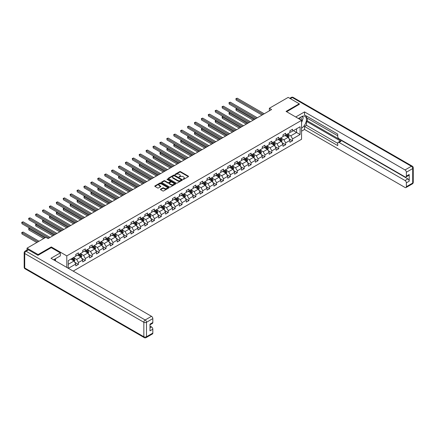 <?xml version="1.0" encoding="UTF-8"?>
<svg xmlns="http://www.w3.org/2000/svg" width="435" height="435" viewBox="0 0 435 435"><rect width="100%" height="100%" fill="white"/><g stroke="black" fill="none" stroke-linecap="round" stroke-linejoin="round"><path stroke-width="0.65" d="M183.124 179.334L183.733 179.334L188.35 176.664A0.614 0.353 0 0 0 188.35 176.164L180.53 171.646A0.614 0.353 0 0 0 179.66 171.646L175.039 174.315L175.039 174.663L176.246 174.321A1.968 1.136 0 0 1 179.03 174.321L179.682 174.696A1.968 1.136 0 0 1 180.259 175.501A1.968 1.136 0 0 1 179.682 176.3L179.084 176.996L180.291 176.653A1.968 1.136 0 0 1 183.07 176.653L183.722 177.029A1.968 1.136 0 0 1 184.299 177.833A1.968 1.136 0 0 1 183.722 178.633L183.124 179.334L183.124 178.981M160.58 189.16A0.614 0.353 0 0 0 160.58 189.665L162.772 190.932A0.614 0.353 0 0 0 163.642 190.932L168.769 187.969A0.614 0.353 0 0 0 168.769 187.469L160.95 182.95A0.614 0.353 0 0 0 160.08 182.95L154.952 185.914A0.614 0.353 0 0 0 154.952 186.414L157.6 187.947A0.614 0.353 0 0 0 158.47 187.947L160.667 186.68A0.614 0.353 0 0 0 160.667 186.175L159.351 185.419A1.642 0.952 0 0 1 158.867 184.744A1.642 0.952 0 0 1 159.884 183.869A1.642 0.952 0 0 1 161.673 184.076L166.828 187.05A1.642 0.952 0 0 1 167.306 187.719A1.642 0.952 0 0 1 166.295 188.594A1.642 0.952 0 0 1 164.501 188.388L163.642 187.893A0.614 0.353 0 0 0 162.772 187.893L160.58 189.16L160.58 189.665M51.292 247.684L51.292 246.944L38.101 254.562L27.03 248.167L27.03 250.011M51.292 246.944L66.789 255.889L301.558 120.348L301.558 139.265L73.189 271.114M299.258 104.471L299.258 103.78L286.061 111.398L301.558 120.348M299.258 103.78L288.188 97.391L269.368 108.255L269.368 110.811M27.03 248.167L45.849 237.303L48.062 238.581L271.581 109.533L269.368 108.255M176.289 183.13A0.614 0.353 0 0 0 177.159 183.13L182.287 180.166A0.614 0.353 0 0 0 182.287 179.666L174.462 175.147A0.614 0.353 0 0 0 173.598 175.147L168.465 178.111A0.614 0.353 0 0 0 168.465 178.611L176.289 183.13M167.138 179.427L175.522 184.07L170.4 187.028A0.614 0.353 0 0 1 169.53 187.028L161.706 182.51L163.903 181.254L163.903 180.742L161.706 182.009A0.614 0.353 0 0 0 161.706 182.51L161.706 182.009M163.903 181.254A0.614 0.353 0 0 1 164.773 181.254L164.773 180.742A0.614 0.353 0 0 0 163.903 180.742M164.773 180.742L167.943 182.575A0.614 0.353 0 0 0 168.813 182.575L170.27 181.732A0.614 0.353 0 0 0 170.27 181.232L166.969 179.323L167.578 178.975L175.528 183.565A0.614 0.353 0 0 1 175.528 184.07L175.528 183.565M66.789 267.416L66.789 255.889M74.738 262.24L78.436 264.377L78.436 262.512L82.688 260.054L82.688 261.924L85.342 260.391L85.342 258.52L89.594 256.068L89.594 257.933L92.253 256.4L92.253 254.535L96.505 252.082L96.505 253.948L99.158 252.414L99.158 250.549L103.41 248.091L103.41 249.956L106.064 248.423L106.064 246.558L110.316 244.106L110.316 245.971L112.975 244.437L112.975 242.572L117.227 240.115L117.227 241.985L119.881 240.446L119.881 238.581L124.133 236.129L124.133 237.994L126.792 236.461L126.792 234.595L131.038 232.138L131.038 234.008L133.697 232.475L133.697 230.604L137.949 228.152L137.949 230.017L140.603 228.484L140.603 226.619L144.855 224.166L144.855 226.031L147.514 224.498L147.514 222.633L151.761 220.175L151.761 222.04L154.42 220.507L154.42 218.642L158.672 216.19L158.672 218.055L161.325 216.521L161.325 214.656L165.577 212.198L165.577 214.069L168.236 212.53L168.236 210.665L172.483 208.213L172.483 210.078L175.142 208.544L175.142 206.679L179.394 204.222L179.394 206.092L182.047 204.559L182.047 202.688L186.3 200.236L186.3 202.101L188.959 200.568L188.959 198.703L193.205 196.25L193.205 198.115L195.864 196.582L195.864 194.711L200.116 192.259L200.116 194.124L202.77 192.591L202.77 190.726L207.022 188.273L207.022 190.138L209.681 188.605L209.681 186.74L213.933 184.282L213.933 186.147L216.586 184.614L216.586 182.749L220.839 180.297L220.839 182.162L223.492 180.628L223.492 178.763L227.744 176.305L227.744 178.176L230.403 176.643L230.403 174.772L234.655 172.32L234.655 174.185L237.309 172.651L237.309 170.786L241.561 168.334L241.561 170.199L244.22 168.666L244.22 166.795L248.467 164.343L248.467 166.208L251.125 164.675L251.125 162.81L255.378 160.357L255.378 162.222L258.031 160.689L258.031 158.824L262.283 156.366L262.283 158.231L264.942 156.698L264.942 154.833L269.189 152.38L269.189 154.246L271.848 152.712L271.848 150.847L276.1 148.389L276.1 150.26L278.753 148.726L278.753 146.856L283.006 144.404L283.006 146.269L285.664 144.735L285.664 142.87L289.911 140.418L289.911 142.283L292.57 140.75L292.57 138.879L300.096 134.535L300.096 126.764L296.556 128.809L296.556 132.49L300.096 134.535M78.436 264.377L75.777 265.91L75.777 264.045L68.36 268.324M68.251 268.264L68.251 260.619L75.777 256.275L75.777 254.404L78.436 252.871L78.436 254.741L82.688 252.284L82.688 250.419L85.342 248.885L85.342 250.75L89.594 248.298L89.594 246.433L92.253 244.894L92.253 246.765L96.505 244.307L96.505 242.442L99.158 240.908L99.158 242.773L103.41 240.321L103.41 238.456L106.064 236.923L106.064 238.788L110.316 236.33L110.316 234.465L112.975 232.932L112.975 234.797L117.227 232.344L117.227 230.479L119.881 228.946L119.881 230.811L124.133 228.359L124.133 226.488L126.792 224.955L126.792 226.825L131.038 224.368L131.038 222.502L133.697 220.969L133.697 222.834L137.949 220.382L137.949 218.517L140.603 216.978L140.603 218.849L144.855 216.391L144.855 214.526L147.514 212.992L147.514 214.857L151.761 212.405L151.761 210.54L154.42 209.007L154.42 210.872L158.672 208.414L158.672 206.549L161.325 205.016L161.325 206.881L165.577 204.428L165.577 202.563L168.236 201.03L168.236 202.895L172.483 200.443L172.483 198.572L175.142 197.039L175.142 198.909L179.394 196.451L179.394 194.586L182.047 193.053L182.047 194.918L186.3 192.466L186.3 190.601L188.959 189.062L188.959 190.932L193.205 188.475L193.205 186.61L195.864 185.076L195.864 186.941L200.116 184.489L200.116 182.624L202.77 181.09L202.77 182.956L207.022 180.498L207.022 178.633L209.681 177.099L209.681 178.964L213.933 176.512L213.933 174.647L216.586 173.114L216.586 174.979L220.839 172.526L220.839 170.656L223.492 169.123L223.492 170.988L227.744 168.535L227.744 166.67L230.403 165.137L230.403 167.002L234.655 164.55L234.655 162.679L237.309 161.146L237.309 163.016L241.561 160.558L241.561 158.693L244.22 157.16L244.22 159.025L248.467 156.573L248.467 154.708L251.125 153.174L251.125 155.039L255.378 152.582L255.378 150.717L258.031 149.183L258.031 151.048L262.283 148.596L262.283 146.731L264.942 145.198L264.942 147.063L269.189 144.61L269.189 142.74L271.848 141.206L271.848 143.071L276.1 140.619L276.1 138.754L278.753 137.221L278.753 139.086L283.006 136.633L283.006 134.763L285.664 133.23L285.664 135.1L289.911 132.642L289.911 130.777L292.57 129.244L292.57 131.109L300.096 126.764M77.729 255.149L80.915 256.987L76.663 259.445L73.477 257.602M75.777 255.253L76.663 255.764L78.436 254.741M76.663 259.445L78.436 262.512M80.915 256.987L82.688 260.054M84.635 251.158L87.821 253.001L83.574 255.454L80.383 253.616M82.688 251.261L83.574 251.773L85.342 250.75M83.574 255.454L85.342 258.52M87.821 253.001L89.594 256.068M91.54 247.172L94.732 249.01L90.48 251.468L87.294 249.625M89.594 247.276L90.48 247.787L92.253 246.765M90.48 251.468L92.253 254.535M94.732 249.01L96.505 252.082M98.451 243.181L101.638 245.025L97.386 247.477L94.199 245.639M96.505 243.285L97.386 243.796L99.158 242.773M97.386 247.477L99.158 250.549M101.638 245.025L103.41 248.091M105.357 239.196L108.543 241.039L104.297 243.491L101.105 241.648M103.41 239.299L104.297 239.81L106.064 238.788M104.297 243.491L106.064 246.558M108.543 241.039L110.316 244.106M112.268 235.21L115.454 237.048L111.202 239.5L108.016 237.662M110.316 235.308L111.202 235.819L112.975 234.797M111.202 239.5L112.975 242.572M115.454 237.048L117.227 240.115M119.174 231.219L122.36 233.062L118.108 235.514L114.922 233.677M117.227 231.322L118.108 231.833L119.881 230.811M118.108 235.514L119.881 238.581M122.36 233.062L124.133 236.129M126.079 227.233L129.271 229.071L125.019 231.529L121.827 229.685M124.133 227.336L125.019 227.848L126.792 226.825M125.019 231.529L126.792 234.595M129.271 229.071L131.038 232.138M132.99 223.242L136.177 225.085L131.925 227.538L128.738 225.7M131.038 223.345L131.925 223.856L133.697 222.834M131.925 227.538L133.697 230.604M136.177 225.085L137.949 228.152M139.896 219.256L143.082 221.094L138.836 223.552L135.644 221.709M137.949 219.36L138.836 219.871L140.603 218.849M138.836 223.552L140.603 226.619M143.082 221.094L144.855 224.166M146.802 215.265L149.993 217.108L145.741 219.561L142.555 217.723M144.855 215.368L145.741 215.88L147.514 214.857M145.741 219.561L147.514 222.633M149.993 217.108L151.761 220.175M153.713 211.279L156.899 213.123L152.647 215.575L149.461 213.732M151.761 211.383L152.647 211.894L154.42 210.872M152.647 215.575L154.42 218.642M156.899 213.123L158.672 216.19M160.618 207.294L163.805 209.132L159.558 211.584L156.366 209.746M158.672 207.392L159.558 207.903L161.325 206.881M159.558 211.584L161.325 214.656M163.805 209.132L165.577 212.198M167.524 203.303L170.716 205.146L166.464 207.598L163.277 205.76M165.577 203.406L166.464 203.917L168.236 202.895M166.464 207.598L168.236 210.665M170.716 205.146L172.483 208.213M174.435 199.317L177.621 201.155L173.369 203.613L170.183 201.769M172.483 199.42L173.369 199.931L175.142 198.909M173.369 203.613L175.142 206.679M177.621 201.155L179.394 204.222M181.341 195.326L184.527 197.169L180.28 199.621L177.088 197.784M179.394 195.429L180.28 195.94L182.047 194.918M180.28 199.621L182.047 202.688M184.527 197.169L186.3 200.236M188.246 191.34L191.438 193.178L187.186 195.636L184 193.792M186.3 191.443L187.186 191.955L188.959 190.932M187.186 195.636L188.959 198.703M191.438 193.178L193.205 196.25M195.157 187.349L198.344 189.192L194.092 191.645L190.905 189.807M193.205 187.452L194.092 187.963L195.864 186.941M194.092 191.645L195.864 194.711M198.344 189.192L200.116 192.259M202.063 183.363L205.249 185.207L201.003 187.659L197.811 185.816M200.116 183.467L201.003 183.978L202.77 182.956M201.003 187.659L202.77 190.726M205.249 185.207L207.022 188.273M208.969 179.378L212.16 181.216L207.908 183.668L204.722 181.83M207.022 179.476L207.908 179.987L209.681 178.964M207.908 183.668L209.681 186.74M212.16 181.216L213.933 184.282M215.88 175.387L219.066 177.23L214.814 179.682L211.627 177.839M213.933 175.49L214.814 176.001L216.586 174.979M214.814 179.682L216.586 182.749M219.066 177.23L220.839 180.297M222.785 171.401L225.977 173.239L221.725 175.696L218.533 173.853M220.839 171.504L221.725 172.015L223.492 170.988M221.725 175.696L223.492 178.763M225.977 173.239L227.744 176.305M229.696 167.41L232.883 169.253L228.631 171.705L225.444 169.867M227.744 167.513L228.631 168.024L230.403 167.002M228.631 171.705L230.403 174.772M232.883 169.253L234.655 172.32M236.602 163.424L239.788 165.262L235.536 167.72L232.35 165.876M234.655 163.527L235.536 164.038L237.309 163.016M235.536 167.72L237.309 170.786M239.788 165.262L241.561 168.334M243.508 159.433L246.699 161.276L242.447 163.729L239.255 161.891M241.561 159.536L242.447 160.047L244.22 159.025M242.447 163.729L244.22 166.795M246.699 161.276L248.467 164.343M250.419 155.447L253.605 157.285L249.353 159.743L246.166 157.9M248.467 155.551L249.353 156.062L251.125 155.039M249.353 159.743L251.125 162.81M253.605 157.285L255.378 160.357M257.324 151.462L260.511 153.299L256.264 155.752L253.072 153.914M255.378 151.559L256.264 152.071L258.031 151.048M256.264 155.752L258.031 158.824M260.511 153.299L262.283 156.366M264.23 147.47L267.422 149.314L263.17 151.766L259.983 149.923M262.283 147.574L263.17 148.085L264.942 147.063M263.17 151.766L264.942 154.833M267.422 149.314L269.189 152.38M271.141 143.485L274.327 145.323L270.075 147.78L266.889 145.937M269.189 143.583L270.075 144.099L271.848 143.071M270.075 147.78L271.848 150.847M274.327 145.323L276.1 148.389M278.047 139.494L281.233 141.337L276.986 143.789L273.794 141.951M276.1 139.597L276.986 140.108L278.753 139.086M276.986 143.789L278.753 146.856M281.233 141.337L283.006 144.404M284.952 135.508L288.144 137.346L283.892 139.804L280.705 137.96M283.006 135.611L283.892 136.122L285.664 135.1M283.892 139.804L285.664 142.87M288.144 137.346L289.911 140.418M293.369 130.652L296.556 132.49L290.797 135.812L287.611 133.975M289.911 131.62L290.797 132.131L292.57 131.109M290.797 135.812L292.57 138.879M38.101 254.562L38.101 255.253M68.251 264.301L74.01 260.978L70.818 259.135M74.01 260.978L75.777 264.045M288.873 138.613L292.57 140.75M281.967 142.604L285.664 144.735M275.056 146.59L278.753 148.726M268.15 150.575L271.848 152.712M261.245 154.566L264.942 156.698M254.334 158.552L258.031 160.689M247.428 162.543L251.125 164.675M240.522 166.529L244.22 168.666M233.611 170.52L237.309 172.651M226.706 174.506L230.403 176.643M219.8 178.491L223.492 180.628M212.889 182.482L216.586 184.614M205.983 186.468L209.681 188.605M199.072 190.459L202.77 192.591M192.167 194.445L195.864 196.582M185.261 198.436L188.959 200.568M178.35 202.422L182.047 204.559M171.444 206.407L175.142 208.544M164.539 210.399L168.236 212.53M157.628 214.384L161.325 216.521M150.722 218.375L154.42 220.507M143.816 222.361L147.514 224.498M136.905 226.352L140.603 228.484M130 230.338L133.697 232.475M123.094 234.324L126.792 236.461M116.183 238.315L119.881 240.446M109.277 242.3L112.975 244.437M102.372 246.292L106.064 248.423M95.461 250.277L99.158 252.414M88.555 254.268L92.253 256.4M81.644 258.254L85.342 260.391M183.298 179.394L183.722 179.144A1.968 1.136 0 0 0 184.299 178.345L184.299 177.833M180.259 175.501L180.259 176.012A1.968 1.136 0 0 1 179.682 176.811L179.253 177.061M188.35 176.164L188.35 176.664L180.53 172.157A0.614 0.353 0 0 0 179.66 172.157L175.213 174.723M182.287 179.666L182.287 180.166L174.462 175.658A0.614 0.353 0 0 0 173.598 175.658L168.475 178.616M181.199 180.09L181.199 179.742L174.332 175.773L173.097 176.137A1.968 1.136 0 0 0 172.521 176.942A1.968 1.136 0 0 0 173.097 177.746L177.79 180.454A1.968 1.136 0 0 0 180.568 180.454L181.199 180.09L181.199 180.601L181.33 179.916M172.521 176.942L172.521 177.453A1.968 1.136 0 0 0 173.097 178.258L173.097 177.746M181.199 180.601L180.568 180.965A1.968 1.136 0 0 1 177.79 180.965L173.097 178.258M164.773 181.254L167.943 183.086A0.614 0.353 0 0 0 168.813 183.086L170.27 182.243A0.614 0.353 0 0 0 170.449 181.993L170.449 181.482M171.238 184.478A1.642 0.952 0 0 0 173.027 184.679A1.642 0.952 0 0 0 174.043 183.804A1.642 0.952 0 0 0 173.565 183.135L171.749 182.086A0.614 0.353 0 0 0 170.879 182.086L169.422 182.928A0.614 0.353 0 0 0 169.422 183.429L171.238 184.478L171.238 184.989A1.642 0.952 0 0 0 173.027 185.19A1.642 0.952 0 0 0 174.043 184.315L174.043 183.804M169.242 183.178L169.242 183.69A0.614 0.353 0 0 0 169.422 183.94L169.422 183.429M171.238 184.989L169.422 183.94M167.306 187.719L167.306 188.23A1.642 0.952 0 0 1 166.295 189.105A1.642 0.952 0 0 1 164.501 188.899L163.642 188.404A0.614 0.353 0 0 0 162.772 188.404L160.586 189.671M158.867 184.744L158.867 185.256A1.642 0.952 0 0 0 159.351 185.93L159.351 185.419M160.656 186.68L159.351 185.93M168.764 187.974L160.95 183.461A0.614 0.353 0 0 0 160.08 183.461L154.958 186.419M288.492 137.955L289.019 136.628A1.658 0.957 -120 0 0 288.492 135.214L287.573 133.991M285.98 136.101L285.36 135.274M236.972 108.571L236.129 109.054L236.129 110.332L253.159 120.169M286.203 134.785L287.116 136.008A1.658 0.957 60 0 1 287.589 137.003L288.122 136.699A1.658 0.957 -120 0 0 287.649 135.698L286.736 134.48M286.317 134.719L287.334 136.073A0.843 0.489 60 0 1 287.486 136.329L288.122 136.699M236.129 110.332L235.884 108.913L254.268 119.527M235.884 108.913L236.874 108.516M263.126 114.416L236.129 98.832L237.233 98.19L264.23 113.78M262.017 115.057L236.129 100.11L235.884 98.691L237.233 98.19M236.129 100.11L235.884 98.691M301.156 120.114A4.073 2.349 120 0 0 300.552 117.222M299.856 119.364A2.784 1.609 120 0 0 299.285 117.961A2.784 1.609 120 0 0 299.275 117.961M302.108 116.373L303.195 117.918L301.558 122.137M54.652 259.189L55.675 261M298.35 118.494L301.471 116.694A7.047 4.067 120 0 1 304.995 116.341A7.047 4.067 120 0 1 306.088 121.93A7.047 4.067 120 0 1 301.558 128.146M301.558 131.163L304.527 129.451L304.527 126.433L337.734 145.605L337.734 143.202A1.876 1.082 -120 0 1 338.125 142.343A1.876 1.082 -120 0 1 339.066 142.435L405.039 180.525L407.872 178.888A1.876 1.082 60 0 1 409.199 181.188L409.199 174.495A1.876 1.082 60 0 1 408.813 175.354L405.98 176.991A1.876 1.082 -120 0 0 406.366 176.126L406.366 172.244A1.876 1.082 -120 0 0 405.039 169.944L411.374 166.284L292.26 97.516L290.335 98.631M307.36 118.249L307.36 120.859L306.474 121.37L306.474 125.307L304.527 126.433M306.474 116.053L306.474 117.738L337.734 135.791M405.98 176.991A1.876 1.082 -120 0 1 405.039 176.898L339.066 138.803A1.876 1.082 -120 0 1 337.734 136.503L337.734 134.1L304.527 114.927L304.527 111.909L405.039 169.944M295.735 116.988L304.527 111.909M304.527 129.451L405.039 187.48A1.876 1.082 -120 0 0 405.98 187.572A1.876 1.082 -120 0 0 406.366 186.713L406.366 182.825A1.876 1.082 -120 0 0 405.039 180.525M299.258 104.318L286.66 111.746M306.474 121.37L341.013 141.31L339.066 142.435M307.36 120.859L407.872 178.888M306.474 125.307L337.734 143.354M338.125 142.343L340.072 141.217A1.876 1.082 60 0 1 341.013 141.31M301.558 122.344A7.047 4.067 120 0 0 302.842 118.837M302.956 117.575A7.047 4.067 120 0 0 302.776 116.14M28.444 249.831L26.056 251.212A1.876 1.082 -120 0 0 25.116 251.12L27.508 249.739A1.876 1.082 60 0 1 28.444 249.831L37.965 255.329L51.248 247.656L60.324 252.898L60.324 255.916L54.038 259.543A7.047 4.067 120 0 0 53.614 259.809M60.324 252.898L50.982 258.292L151.494 316.321A1.876 1.082 60 0 1 152.826 318.627L152.826 322.509A1.876 1.082 60 0 1 152.435 323.368L149.993 324.782M55.501 260.396L55.501 258.7M149.993 327.778L151.494 326.908A1.876 1.082 60 0 1 152.826 329.208L152.826 333.096A1.876 1.082 60 0 1 152.435 333.955L146.106 337.609A1.876 1.082 -120 0 0 146.492 336.75L152.826 333.096M152.826 322.509L149.993 324.146L149.993 330.845L152.826 329.208M151.494 326.908L149.993 326.038M281.586 141.94L282.114 140.614A1.658 0.957 -120 0 0 281.581 139.2L280.667 137.982M279.074 140.086L278.454 139.26M230.061 112.556L229.218 113.046L229.218 114.323L246.253 124.154M279.297 138.776L280.211 139.994A1.658 0.957 60 0 1 280.684 140.994L281.217 140.684A1.658 0.957 -120 0 0 280.738 139.689L279.825 138.466M279.411 138.705L280.423 140.059A0.843 0.489 60 0 1 280.58 140.32L281.217 140.684M229.218 114.323L228.979 112.904L247.363 123.518M228.979 112.904L229.963 112.502M274.675 145.932L275.203 144.605A1.658 0.957 -120 0 0 274.675 143.191L273.762 141.968M272.169 144.077L271.549 143.245M223.155 116.547L222.312 117.031L222.312 118.309L239.348 128.146M272.386 142.762L273.3 143.98A1.658 0.957 60 0 1 273.778 144.98L274.306 144.676A1.658 0.957 -120 0 0 273.832 143.675L272.919 142.457M272.506 142.696L273.517 144.05A0.843 0.489 60 0 1 273.669 144.306L274.306 144.676M222.312 118.309L222.067 116.89L240.452 127.504M222.067 116.89L223.057 116.488M256.215 118.407L229.218 102.818L230.327 102.176L257.324 117.765M255.111 119.043L229.218 104.095L228.979 102.676L230.327 102.176M229.218 104.095L228.979 102.676M249.309 122.393L222.312 106.803L223.421 106.167L250.419 121.751M248.2 123.029L222.312 108.087L222.067 106.667L223.421 106.167M222.312 108.087L222.067 106.667M267.77 149.917L268.297 148.591A1.658 0.957 -120 0 0 267.764 147.177L266.851 145.959M265.258 148.063L264.638 147.237M216.244 120.533L215.407 121.017L215.407 122.3L232.437 132.131M265.481 146.753L266.394 147.971A1.658 0.957 60 0 1 266.867 148.966L267.4 148.661A1.658 0.957 -120 0 0 266.927 147.661L266.013 146.443M265.595 146.682L266.611 148.036A0.843 0.489 60 0 1 266.764 148.292L267.4 148.661M215.407 122.3L215.162 120.881L233.546 131.495M215.162 120.881L216.151 120.479M260.864 153.903L261.386 152.576A1.658 0.957 -120 0 0 260.859 151.168L259.945 149.944M258.352 152.054L257.732 151.222M209.338 124.524L208.495 125.008L208.495 126.286L225.531 136.122M258.575 150.738L259.488 151.956A1.658 0.957 60 0 1 259.961 152.957L260.494 152.647A1.658 0.957 -120 0 0 260.016 151.652L259.102 150.434M258.689 150.673L259.7 152.027A0.843 0.489 60 0 1 259.858 152.283L260.494 152.647M208.495 126.286L208.256 124.867L226.64 135.481M208.256 124.867L209.24 124.464M253.953 157.894L254.48 156.567A1.658 0.957 -120 0 0 253.953 155.154L253.039 153.936M251.446 156.04L250.826 155.213M202.433 128.51L201.59 128.994L201.59 130.272L218.626 140.108M251.664 154.724L252.577 155.947A1.658 0.957 60 0 1 253.056 156.943L253.583 156.638A1.658 0.957 -120 0 0 253.11 155.638L252.197 154.42M251.778 154.659L252.795 156.013A0.843 0.489 60 0 1 252.947 156.268L253.583 156.638M201.59 130.272L201.345 128.858L219.729 139.472M201.345 128.858L202.335 128.456M242.404 126.378L215.407 110.794L216.51 110.153L243.508 125.742M241.294 127.02L215.407 112.072L215.162 110.653L216.51 110.153M215.407 112.072L215.162 110.653M235.493 130.369L208.495 114.78L209.605 114.144L236.602 129.728M234.389 131.006L208.495 116.058L208.256 114.639L209.605 114.144M208.495 116.058L208.256 114.639M228.587 134.355L201.59 118.771L202.699 118.13L229.696 133.719M227.478 134.997L201.59 120.049L201.345 118.63L202.699 118.13M201.59 120.049L201.345 118.63M247.047 161.88L247.575 160.553A1.658 0.957 -120 0 0 247.042 159.139L246.128 157.921M244.535 160.031L243.915 159.199M195.522 132.496L194.684 132.985L194.684 134.263L211.714 144.099M244.758 158.715L245.672 159.933A1.658 0.957 60 0 1 246.145 160.934L246.678 160.624A1.658 0.957 -120 0 0 246.205 159.629L245.291 158.405M244.872 158.65L245.889 159.998A0.843 0.489 60 0 1 246.041 160.259L246.678 160.624M194.684 134.263L194.44 132.844L212.824 143.458M194.44 132.844L195.424 132.441M221.681 138.346L194.684 122.757L195.788 122.121L222.785 137.705M220.572 138.982L194.684 124.035L194.44 122.616L195.788 122.121M194.684 124.035L194.44 122.616M240.142 165.871L240.664 164.544A1.658 0.957 -120 0 0 240.136 163.13L239.223 161.912M237.63 164.017L237.01 163.19M188.616 136.487L187.773 136.971L187.773 138.248L204.809 148.085M237.853 162.701L238.766 163.924A1.658 0.957 60 0 1 239.239 164.919L239.772 164.615A1.658 0.957 -120 0 0 239.293 163.614L238.38 162.396M237.967 162.636L238.978 163.99A0.843 0.489 60 0 1 239.13 164.245L239.772 164.615M187.773 138.248L187.534 136.829L205.918 147.443M187.534 136.829L188.518 136.432M214.77 142.332L187.773 126.748L188.882 126.106L215.88 141.696M213.667 142.974L187.773 128.026L187.534 126.607L188.882 126.106M187.773 128.026L187.534 126.607M233.231 169.857L233.758 168.53A1.658 0.957 -120 0 0 233.231 167.116L232.317 165.898M230.724 168.002L230.099 167.176M181.71 140.472L180.868 140.962L180.868 142.24L197.903 152.071M230.941 166.692L231.855 167.91A1.658 0.957 60 0 1 232.333 168.91L232.861 168.601A1.658 0.957 -120 0 0 232.388 167.605L231.474 166.382M231.056 166.621L232.072 167.975A0.843 0.489 60 0 1 232.225 168.236L232.861 168.601M180.868 142.24L180.623 140.82L199.007 151.434M180.623 140.82L181.612 140.418M207.865 146.323L180.868 130.734L181.977 130.092L208.969 145.681M206.755 146.959L180.868 132.012L180.623 130.592L181.977 130.092M180.868 132.012L180.623 130.592M226.325 173.848L226.852 172.521A1.658 0.957 -120 0 0 226.32 171.107L225.406 169.884M223.813 171.994L223.193 171.162M174.799 144.463L173.962 144.947L173.962 146.225L190.992 156.062M224.036 170.678L224.949 171.896A1.658 0.957 60 0 1 225.422 172.896L225.955 172.592A1.658 0.957 -120 0 0 225.482 171.591L224.569 170.373M224.15 170.612L225.167 171.966A0.843 0.489 60 0 1 225.319 172.222L225.955 172.592M173.962 146.225L173.717 144.806L192.101 155.42M173.717 144.806L174.701 144.404M200.959 150.309L173.962 134.719L175.066 134.083L202.063 149.667M199.85 150.95L173.962 136.003L173.717 134.584L175.066 134.083M173.962 136.003L173.717 134.584M219.414 177.833L219.941 176.507A1.658 0.957 -120 0 0 219.414 175.093L218.5 173.875M216.907 175.979L216.287 175.153M167.894 148.449L167.051 148.939L167.051 150.216L184.087 160.047M217.125 174.669L218.044 175.887A1.658 0.957 60 0 1 218.517 176.882L219.05 176.577A1.658 0.957 -120 0 0 218.571 175.582L217.658 174.359M217.244 174.598L218.256 175.952A0.843 0.489 60 0 1 218.408 176.208L219.05 176.577M167.051 150.216L166.806 148.797L185.196 159.411M166.806 148.797L167.796 148.395M194.048 154.294L167.051 138.711L168.16 138.069L195.157 153.658M192.944 154.936L167.051 139.988L166.806 138.569L168.16 138.069M167.051 139.988L166.806 138.569M212.508 181.825L213.036 180.492A1.658 0.957 -120 0 0 212.508 179.084L211.595 177.861M210.002 179.97L209.376 179.138M160.988 152.44L160.145 152.924L160.145 154.202L177.181 164.038M210.219 178.654L211.133 179.873A1.658 0.957 60 0 1 211.611 180.873L212.139 180.568A1.658 0.957 -120 0 0 211.666 179.568L210.752 178.35M210.333 178.589L211.35 179.943A0.843 0.489 60 0 1 211.502 180.199L212.139 180.568M160.145 154.202L159.901 152.783L178.285 163.397M159.901 152.783L160.89 152.38M187.142 158.286L160.145 142.696L161.249 142.06L188.246 157.644M186.033 158.922L160.145 143.974L159.901 142.555L161.249 142.06M160.145 143.974L159.901 142.555M205.603 185.81L206.13 184.483A1.658 0.957 -120 0 0 205.597 183.07L204.684 181.852M203.091 183.956L202.471 183.13M154.077 156.426L153.24 156.91L153.24 158.188L170.27 168.024M203.314 182.64L204.227 183.864A1.658 0.957 60 0 1 204.7 184.859L205.233 184.554A1.658 0.957 -120 0 0 204.76 183.554L203.841 182.336M203.428 182.575L204.439 183.929A0.843 0.489 60 0 1 204.597 184.184L205.233 184.554M153.24 158.188L152.995 156.774L171.379 167.388M152.995 156.774L153.979 156.372M180.231 162.271L153.24 146.687L154.343 146.046L181.341 161.635M179.128 162.913L153.24 147.965L152.995 146.546L154.343 146.046M153.24 147.965L152.995 146.546M198.692 189.796L199.219 188.469A1.658 0.957 -120 0 0 198.692 187.055L197.778 185.837M196.185 187.947L195.565 187.115M147.171 160.412L146.329 160.901L146.329 162.179L163.364 172.015M196.402 186.631L197.316 187.849A1.658 0.957 60 0 1 197.794 188.85L198.327 188.54A1.658 0.957 -120 0 0 197.849 187.545L196.935 186.321M196.522 186.566L197.533 187.915A0.843 0.489 60 0 1 197.686 188.176L198.327 188.54M146.329 162.179L146.084 160.76L164.468 171.374M146.084 160.76L147.073 160.357M173.326 166.262L146.329 150.673L147.438 150.037L174.435 165.621M172.222 166.899L146.329 151.951L146.084 150.532L147.438 150.037M146.329 151.951L146.084 150.532M191.786 193.787L192.313 192.46A1.658 0.957 -120 0 0 191.786 191.047L190.867 189.829M189.274 191.933L188.654 191.106M140.266 164.403L139.423 164.887L139.423 166.165L156.459 176.001M189.497 190.617L190.41 191.84A1.658 0.957 60 0 1 190.883 192.835L191.416 192.531A1.658 0.957 -120 0 0 190.943 191.53L190.03 190.312M189.611 190.552L190.628 191.906A0.843 0.489 60 0 1 190.78 192.161L191.416 192.531M139.423 166.165L139.178 164.745L157.562 175.359M139.178 164.745L140.168 164.348M166.42 170.248L139.423 154.664L140.527 154.023L167.524 169.612M165.311 170.89L139.423 155.942L139.178 154.523L140.527 154.023M139.423 155.942L139.178 154.523M184.88 197.773L185.408 196.446A1.658 0.957 -120 0 0 184.875 195.032L183.961 193.814M182.368 195.919L181.748 195.092M133.355 168.388L132.512 168.878L132.512 170.156L149.548 179.987M182.591 194.608L183.505 195.826A1.658 0.957 60 0 1 183.978 196.827L184.511 196.517A1.658 0.957 -120 0 0 184.032 195.522L183.119 194.298M182.705 194.537L183.717 195.891A0.843 0.489 60 0 1 183.875 196.152L184.511 196.517M132.512 170.156L132.273 168.736L150.657 179.35M132.273 168.736L133.257 168.334M159.509 174.239L132.512 158.65L133.621 158.014L160.618 173.598M158.405 174.875L132.512 159.928L132.273 158.509L133.621 158.014M132.512 159.928L132.273 158.509M177.969 201.764L178.497 200.437A1.658 0.957 -120 0 0 177.969 199.023L177.056 197.8M175.463 199.91L174.843 199.078M126.449 172.38L125.606 172.864L125.606 174.141L142.642 183.978M175.68 198.594L176.594 199.817A1.658 0.957 60 0 1 177.072 200.812L177.6 200.508A1.658 0.957 -120 0 0 177.127 199.507L176.213 198.289M175.8 198.529L176.811 199.882A0.843 0.489 60 0 1 176.963 200.138L177.6 200.508M125.606 174.141L125.362 172.722L143.746 183.336M125.362 172.722L126.351 172.32M152.603 178.225L125.606 162.636L126.715 161.999L153.713 177.583M151.494 178.867L125.606 163.919L125.362 162.5L126.715 161.999M125.606 163.919L125.362 162.5M171.064 205.75L171.591 204.423A1.658 0.957 -120 0 0 171.058 203.009L170.145 201.791M168.552 203.895L167.932 203.069M119.538 176.365L118.701 176.855L118.701 178.132L135.731 187.963M168.775 202.585L169.688 203.803A1.658 0.957 60 0 1 170.161 204.803L170.694 204.493A1.658 0.957 -120 0 0 170.221 203.498L169.307 202.275M168.889 202.514L169.906 203.868A0.843 0.489 60 0 1 170.058 204.124L170.694 204.493M118.701 178.132L118.456 176.713L136.84 187.327M118.456 176.713L119.446 176.311M145.698 182.211L118.701 166.627L119.804 165.985L146.802 181.574M144.589 182.852L118.701 167.905L118.456 166.485L119.804 165.985M118.701 167.905L118.456 166.485M164.158 209.741L164.686 208.414A1.658 0.957 -120 0 0 164.153 207L163.239 205.777M161.646 207.886L161.026 207.055M112.632 180.356L111.79 180.84L111.79 182.118L128.825 191.955M161.869 206.571L162.782 207.789A1.658 0.957 60 0 1 163.255 208.789L163.788 208.485A1.658 0.957 -120 0 0 163.31 207.484L162.396 206.266M161.983 206.505L162.994 207.859A0.843 0.489 60 0 1 163.152 208.115L163.788 208.485M111.79 182.118L111.55 180.699L129.934 191.313M111.55 180.699L112.534 180.297M138.787 186.202L111.79 170.612L112.899 169.976L139.896 185.56M137.683 186.838L111.79 171.89L111.55 170.476L112.899 169.976M111.79 171.89L111.55 170.476M157.247 213.726L157.774 212.4A1.658 0.957 -120 0 0 157.247 210.986L156.334 209.768M154.74 211.872L154.12 211.046M105.727 184.342L104.884 184.826L104.884 186.104L121.92 195.94M154.958 210.556L155.871 211.78A1.658 0.957 60 0 1 156.35 212.775L156.877 212.47A1.658 0.957 -120 0 0 156.404 211.47L155.491 210.252M155.077 210.491L156.089 211.845A0.843 0.489 60 0 1 156.241 212.101L156.877 212.47M104.884 186.104L104.639 184.69L123.023 195.304M104.639 184.69L105.629 184.288M131.881 190.187L104.884 174.604L105.993 173.962L132.99 189.551M130.772 190.829L104.884 175.881L104.639 174.462L105.993 173.962M104.884 175.881L104.639 174.462M150.341 217.712L150.869 216.385A1.658 0.957 -120 0 0 150.336 214.977L149.422 213.754M147.829 215.863L147.209 215.031M98.816 188.333L97.978 188.817L97.978 190.095L115.009 199.931M148.052 214.547L148.966 215.765A1.658 0.957 60 0 1 149.439 216.766L149.972 216.456A1.658 0.957 -120 0 0 149.499 215.461L148.585 214.237M148.166 214.482L149.183 215.836A0.843 0.489 60 0 1 149.335 216.092L149.972 216.456M97.978 190.095L97.734 188.676L116.118 199.29M97.734 188.676L98.723 188.273M124.975 194.179L97.978 178.589L99.082 177.953L126.079 193.537M123.866 194.815L97.978 179.867L97.734 178.448L99.082 177.953M97.978 179.867L97.734 178.448M143.436 221.703L143.958 220.376A1.658 0.957 -120 0 0 143.43 218.963L142.517 217.745M140.924 219.849L140.304 219.022M91.91 192.319L91.067 192.803L91.067 194.081L108.103 203.917M141.147 218.533L142.06 219.757A1.658 0.957 60 0 1 142.533 220.752L143.066 220.447A1.658 0.957 -120 0 0 142.588 219.447L141.674 218.229M141.261 218.468L142.272 219.822A0.843 0.489 60 0 1 142.43 220.077L143.066 220.447M91.067 194.081L90.828 192.661L109.212 203.275M90.828 192.661L91.812 192.265M118.064 198.164L91.067 182.58L92.177 181.939L119.174 197.528M116.961 198.806L91.067 183.858L90.828 182.439L92.177 181.939M91.067 183.858L90.828 182.439M136.525 225.689L137.052 224.362A1.658 0.957 -120 0 0 136.525 222.948L135.611 221.73M134.018 223.835L133.393 223.008M85.004 196.305L84.162 196.794L84.162 198.072L101.197 207.903M134.236 222.524L135.149 223.742A1.658 0.957 60 0 1 135.628 224.743L136.155 224.433A1.658 0.957 -120 0 0 135.682 223.438L134.768 222.214M134.35 222.454L135.367 223.808A0.843 0.489 60 0 1 135.519 224.068L136.155 224.433M84.162 198.072L83.917 196.653L102.301 207.267M83.917 196.653L84.907 196.25M111.159 202.155L84.162 186.566L85.271 185.93L112.268 201.514M110.05 202.792L84.162 187.844L83.917 186.425L85.271 185.93M84.162 187.844L83.917 186.425M129.619 229.68L130.147 228.353A1.658 0.957 -120 0 0 129.614 226.939L128.7 225.716M127.107 227.826L126.487 226.999M78.093 200.296L77.256 200.78L77.256 202.058L94.286 211.894M127.33 226.51L128.243 227.733A1.658 0.957 60 0 1 128.716 228.728L129.249 228.424A1.658 0.957 -120 0 0 128.776 227.423L127.863 226.205M127.444 226.445L128.461 227.799A0.843 0.489 60 0 1 128.613 228.054L129.249 228.424M77.256 202.058L77.011 200.638L95.395 211.252M77.011 200.638L77.995 200.236M104.253 206.141L77.256 190.557L78.36 189.916L105.357 205.499M103.144 206.783L77.256 191.835L77.011 190.416L78.36 189.916M77.256 191.835L77.011 190.416M122.713 233.666L123.235 232.339A1.658 0.957 -120 0 0 122.708 230.925L121.795 229.707M120.201 231.811L119.581 230.985M71.188 204.281L70.345 204.771L70.345 206.049L87.381 215.88M120.419 230.501L121.338 231.719A1.658 0.957 60 0 1 121.811 232.72L122.344 232.41A1.658 0.957 -120 0 0 121.865 231.415L120.952 230.191M120.538 230.43L121.55 231.784A0.843 0.489 60 0 1 121.702 232.04L122.344 232.41M70.345 206.049L70.1 204.629L88.49 215.243M70.1 204.629L71.09 204.227M97.342 210.127L70.345 194.543L71.454 193.901L98.451 209.491M96.238 210.768L70.345 195.821L70.1 194.401L71.454 193.901M70.345 195.821L70.1 194.401M115.802 237.657L116.33 236.33A1.658 0.957 -120 0 0 115.802 234.916L114.889 233.693M113.296 235.803L112.67 234.971M64.282 208.273L63.439 208.756L63.439 210.034L80.475 219.871M113.513 234.487L114.427 235.705A1.658 0.957 60 0 1 114.905 236.705L115.433 236.401A1.658 0.957 -120 0 0 114.96 235.4L114.046 234.182M113.627 234.421L114.644 235.775A0.843 0.489 60 0 1 114.796 236.031L115.433 236.401M63.439 210.034L63.195 208.615L81.579 219.229M63.195 208.615L64.184 208.213M90.436 214.118L63.439 198.529L64.543 197.892L91.54 213.476M89.327 214.754L63.439 199.806L63.195 198.393L64.543 197.892M63.439 199.806L63.195 198.393M108.897 241.642L109.424 240.316A1.658 0.957 -120 0 0 108.891 238.902L107.978 237.684M106.385 239.788L105.765 238.962M57.371 212.258L56.534 212.742L56.534 214.025L73.564 223.856M106.608 238.472L107.521 239.696A1.658 0.957 60 0 1 107.994 240.691L108.527 240.386A1.658 0.957 -120 0 0 108.054 239.386L107.14 238.168M106.722 238.407L107.739 239.761A0.843 0.489 60 0 1 107.891 240.017L108.527 240.386M56.534 214.025L56.289 212.606L74.673 223.22M56.289 212.606L57.273 212.204M83.531 218.104L56.534 202.52L57.637 201.878L84.635 217.467M82.422 218.745L56.534 203.797L56.289 202.378L57.637 201.878M56.534 203.797L56.289 202.378M101.986 245.628L102.513 244.301A1.658 0.957 -120 0 0 101.986 242.893L101.072 241.67M99.479 243.779L98.859 242.947M50.465 216.249L49.623 216.733L49.623 218.011L66.658 227.848M99.697 242.464L100.615 243.682A1.658 0.957 60 0 1 101.089 244.682L101.621 244.372A1.658 0.957 -120 0 0 101.143 243.377L100.229 242.159M99.816 242.398L100.828 243.752A0.843 0.489 60 0 1 100.98 244.008L101.621 244.372M49.623 218.011L49.378 216.592L67.762 227.206M49.378 216.592L50.368 216.19M76.62 222.095L49.623 206.505L50.732 205.869L77.729 221.453M75.516 222.731L49.623 207.783L49.378 206.364L50.732 205.869M49.623 207.783L49.378 206.364M95.08 249.619L95.608 248.293A1.658 0.957 -120 0 0 95.08 246.879L94.167 245.661M92.573 247.765L91.948 246.939M43.56 220.235L42.717 220.719L42.717 221.997L59.753 231.833M92.791 246.449L93.704 247.673A1.658 0.957 60 0 1 94.183 248.668L94.71 248.363A1.658 0.957 -120 0 0 94.237 247.363L93.324 246.145M92.905 246.384L93.922 247.738A0.843 0.489 60 0 1 94.074 247.993L94.71 248.363M42.717 221.997L42.472 220.578L60.856 231.192M42.472 220.578L43.462 220.181M69.714 226.08L42.717 210.496L43.821 209.855L70.818 225.444M68.605 226.722L42.717 211.774L42.472 210.355L43.821 209.855M42.717 211.774L42.472 210.355M88.174 253.605L88.702 252.278A1.658 0.957 -120 0 0 88.169 250.864L87.256 249.646M85.662 251.756L85.042 250.924M36.649 224.221L35.806 224.71L35.806 225.988L52.842 235.819M85.885 250.44L86.799 251.658A1.658 0.957 60 0 1 87.272 252.659L87.805 252.349A1.658 0.957 -120 0 0 87.332 251.354L86.413 250.13M85.999 250.375L87.011 251.724A0.843 0.489 60 0 1 87.169 251.985L87.805 252.349M35.806 225.988L35.567 224.569L53.951 235.183M35.567 224.569L36.551 224.166M62.803 230.071L35.806 214.482L36.915 213.846L63.912 229.43M61.699 230.708L35.806 215.76L35.567 214.341L36.915 213.846M35.806 215.76L35.567 214.341M81.263 257.596L81.791 256.269A1.658 0.957 -120 0 0 81.263 254.856L80.35 253.632M78.757 255.742L78.137 254.915M29.743 228.212L28.9 228.696L28.9 229.974L43.723 238.532M78.974 254.426L79.888 255.649A1.658 0.957 60 0 1 80.366 256.645L80.899 256.34A1.658 0.957 -120 0 0 80.421 255.34L79.507 254.122M79.094 254.361L80.105 255.715A0.843 0.489 60 0 1 80.257 255.97L80.899 256.34M28.9 229.974L28.656 228.554L44.827 237.891M28.656 228.554L29.645 228.152M55.897 234.057L28.9 218.473L30.01 217.832L57.007 233.421M54.794 234.699L28.9 219.751L28.656 218.332L30.01 217.832M28.9 219.751L28.656 218.332M74.358 261.582L74.885 260.255A1.658 0.957 -120 0 0 74.358 258.841L73.439 257.623M71.846 259.728L71.226 258.901M39.025 241.24L23.098 232.045L21.995 232.687L21.995 233.965L36.812 242.518M72.069 258.417L72.982 259.635A1.658 0.957 60 0 1 73.455 260.636L73.988 260.326A1.658 0.957 -120 0 0 73.515 259.331L72.602 258.107M72.183 258.346L73.2 259.7A0.843 0.489 60 0 1 73.352 259.961L73.988 260.326M21.995 233.965L21.75 232.546L37.921 241.882M21.75 232.546L23.098 232.045M48.992 238.043L21.995 222.459L23.098 221.817L50.096 237.407M45.67 237.407L21.995 223.737L21.75 222.318L23.098 221.817M21.995 223.737L21.75 222.318M183.722 179.144L183.722 178.633M179.084 176.996L179.084 176.648M179.682 176.811L179.682 176.3M175.039 174.663L175.039 174.315M179.66 172.157L179.66 171.646M180.53 172.157L180.53 171.646M168.465 178.611L168.465 178.111M173.598 175.658L173.598 175.147M174.462 175.658L174.462 175.147M177.79 180.965L177.79 180.454M180.568 180.965L180.568 180.454M167.943 183.086L167.943 182.575M168.813 183.086L168.813 182.575M170.27 182.243L170.27 181.732M167.578 179.486L167.578 178.975M162.772 188.404L162.772 187.893M163.642 188.404L163.642 187.893M164.501 188.899L164.501 188.388M160.667 186.68L160.667 186.175M154.952 186.414L154.952 185.914M160.08 183.461L160.08 182.95M160.95 183.461L160.95 182.95M168.769 187.969L168.769 187.469M287.981 137.253L289.009 136.661M287.649 135.698L288.492 135.214M286.469 136.383L287.116 136.008M406.366 176.126L409.199 174.495M409.199 181.188L406.366 182.825M406.366 186.713L412.701 183.059L412.701 168.59L406.366 172.244M412.701 183.059A1.876 1.082 60 0 1 412.309 183.918A1.876 1.876 0 0 0 413.25 182.292A1.876 1.082 180 0 1 412.701 183.059M412.701 168.59A1.876 1.082 0 0 0 413.25 167.818A1.876 1.876 0 0 0 412.309 166.192A1.876 1.082 -60 0 0 411.374 166.284A1.876 1.082 60 0 1 412.701 168.59M289.786 98.31L291.319 97.424A1.876 1.082 60 0 1 292.26 97.516A1.876 1.082 -60 0 1 293.201 97.424L412.309 166.192M25.116 251.12A1.876 1.876 0 0 0 24.175 252.746A1.876 1.082 180 0 0 24.724 253.513A1.876 1.082 -60 0 1 26.056 251.212L145.165 319.981A1.876 1.082 -60 0 0 143.838 322.281L24.724 253.513L24.724 267.982L143.838 336.75L143.838 322.281A1.876 1.082 -0 0 0 146.492 322.281L146.492 336.75A1.876 1.082 180 0 1 143.838 336.75A1.876 1.082 -60 0 0 144.224 337.609A1.876 1.876 0 0 0 146.106 337.609M152.826 318.627L146.492 322.281A1.876 1.082 -120 0 0 145.165 319.981L151.494 316.321M25.116 268.841A1.876 1.082 -60 0 1 24.724 267.982A1.876 1.082 -0 0 1 24.175 267.215A1.876 1.876 0 0 0 25.116 268.841L144.224 337.609M281.07 141.239L282.103 140.646M280.738 139.689L281.581 139.2M279.558 140.369L280.211 139.994M274.164 145.23L275.192 144.632M273.832 143.675L274.675 143.191M272.653 144.355L273.3 143.98M267.259 149.216L268.286 148.623M266.927 147.661L267.764 147.177M265.747 148.346L266.394 147.971M260.347 153.207L261.375 152.609M260.016 151.652L260.859 151.168M258.836 152.332L259.488 151.956M253.442 157.193L254.47 156.6M253.11 155.638L253.953 155.154M251.93 156.323L252.577 155.947M246.531 161.184L247.564 160.586M246.205 159.629L247.042 159.139M245.025 160.308L245.672 159.933M239.625 165.169L240.653 164.577M239.293 163.614L240.136 163.13M238.114 164.299L238.766 163.924M232.72 169.155L233.747 168.562M232.388 167.605L233.231 167.116M231.208 168.285L231.855 167.91M225.808 173.146L226.842 172.554M225.482 171.591L226.32 171.107M224.302 172.271L224.949 171.896M218.903 177.132L219.931 176.539M218.571 175.582L219.414 175.093M217.391 176.262L218.044 175.887M211.997 181.123L213.025 180.525M211.666 179.568L212.508 179.084M210.486 180.248L211.133 179.873M205.086 185.109L206.119 184.516M204.76 183.554L205.597 183.07M203.575 184.239L204.227 183.864M198.181 189.1L199.208 188.502M197.849 187.545L198.692 187.055M196.669 188.225L197.316 187.849M191.275 193.086L192.303 192.493M190.943 191.53L191.786 191.047M189.763 192.216L190.41 191.84M184.364 197.071L185.397 196.479M184.032 195.522L184.875 195.032M182.852 196.201L183.505 195.826M177.458 201.062L178.486 200.47M177.127 199.507L177.969 199.023M175.947 200.187L176.594 199.817M170.553 205.048L171.58 204.455M170.221 203.498L171.058 203.009M169.041 204.178L169.688 203.803M163.642 209.039L164.675 208.441M163.31 207.484L164.153 207M162.13 208.164L162.782 207.789M156.736 213.025L157.764 212.432M156.404 211.47L157.247 210.986M155.224 212.155L155.871 211.78M149.825 217.016L150.858 216.418M149.499 215.461L150.336 214.977M148.319 216.141L148.966 215.765M142.919 221.002L143.947 220.409M142.588 219.447L143.43 218.963M141.408 220.132L142.06 219.757M136.014 224.987L137.041 224.395M135.682 223.438L136.525 222.948M134.502 224.117L135.149 223.742M129.103 228.979L130.136 228.386M128.776 227.423L129.614 226.939M127.596 228.103L128.243 227.733M122.197 232.964L123.225 232.372M121.865 231.415L122.708 230.925M120.685 232.094L121.338 231.719M115.291 236.955L116.319 236.357M114.96 235.4L115.802 234.916M113.78 236.08L114.427 235.705M108.38 240.941L109.413 240.348M108.054 239.386L108.891 238.902M106.874 240.071L107.521 239.696M101.475 244.932L102.502 244.334M101.143 243.377L101.986 242.893M99.963 244.057L100.615 243.682M94.569 248.918L95.597 248.325M94.237 247.363L95.08 246.879M93.057 248.048L93.704 247.673M87.658 252.904L88.691 252.311M87.332 251.354L88.169 250.864M86.146 252.034L86.799 251.658M80.752 256.895L81.78 256.302M80.421 255.34L81.263 254.856M79.241 256.019L79.888 255.649M73.847 260.88L74.874 260.288M73.515 259.331L74.358 258.841M72.335 260.01L72.982 259.635M405.98 187.572L412.309 183.918M413.25 182.292L413.25 167.818M293.201 97.424A1.876 1.876 0 0 0 291.319 97.424M24.175 252.746L24.175 267.215"/></g></svg>
